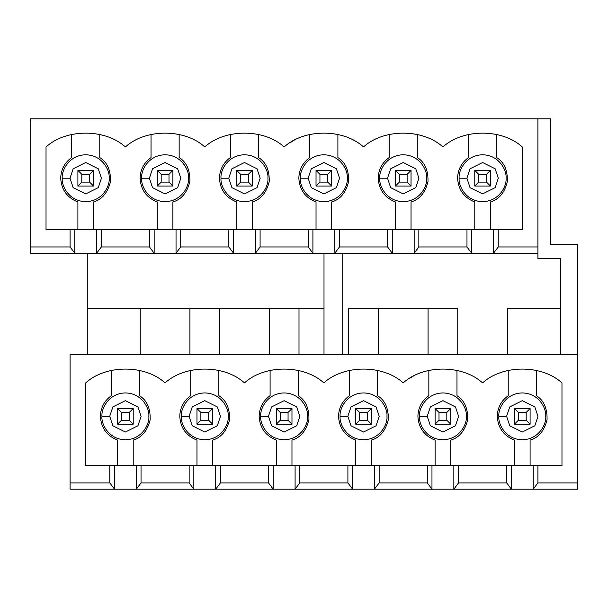 <?xml version="1.0" encoding="UTF-8"?>
<svg xmlns="http://www.w3.org/2000/svg" width="608" height="608" viewBox="0 0 608 608"><rect width="100%" height="100%" fill="white"/><g stroke="black" fill="none" stroke-linecap="round" stroke-linejoin="round"><path stroke-width="0.91" d="M77.9 186.025L77.9 170.4L93.526 170.4L93.526 186.025L77.9 186.025L81.806 182.119L89.619 182.119L89.619 174.306L81.806 174.306L81.806 182.119L81.806 174.306L77.9 170.4L77.9 186.025L93.526 186.025L89.619 182.119L81.806 182.119L77.9 186.025M77.9 170.4L81.806 174.306L89.619 174.306L93.526 170.4L77.9 170.4M93.526 170.4L89.619 174.306L89.619 182.119L93.526 186.025L93.526 170.4M157.274 186.025L157.274 170.4L172.9 170.4L172.9 186.025L157.274 186.025L161.181 182.119L168.994 182.119L168.994 174.306L161.181 174.306L161.181 182.119L161.181 174.306L157.274 170.4L157.274 186.025L172.9 186.025L168.994 182.119L161.181 182.119L157.274 186.025M157.274 170.4L161.181 174.306L168.994 174.306L172.9 170.4L157.274 170.4M172.9 170.4L168.994 174.306L168.994 182.119L172.9 186.025L172.9 170.4M236.656 186.025L236.656 170.4L252.282 170.4L252.282 186.025L236.656 186.025L240.563 182.119L248.376 182.119L248.376 174.306L240.563 174.306L240.563 182.119L240.563 174.306L236.656 170.4L236.656 186.025L252.282 186.025L248.376 182.119L240.563 182.119L236.656 186.025M236.656 170.4L240.563 174.306L248.376 174.306L252.282 170.4L236.656 170.4M252.282 170.4L248.376 174.306L248.376 182.119L252.282 186.025L252.282 170.4M316.031 186.025L316.031 170.4L331.656 170.4L331.656 186.025L316.031 186.025L319.937 182.119L327.75 182.119L327.75 174.306L319.937 174.306L319.937 182.119L319.937 174.306L316.031 170.4L316.031 186.025L331.656 186.025L327.75 182.119L319.937 182.119L316.031 186.025M316.031 170.4L319.937 174.306L327.75 174.306L331.656 170.4L316.031 170.4M331.656 170.4L327.75 174.306L327.75 182.119L331.656 186.025L331.656 170.4M395.405 186.025L395.405 170.4L411.031 170.4L411.031 186.025L395.405 186.025L399.312 182.119L407.124 182.119L407.124 174.306L399.312 174.306L399.312 182.119L399.312 174.306L395.405 170.4L395.405 186.025L411.031 186.025L407.124 182.119L399.312 182.119L395.405 186.025M395.405 170.4L399.312 174.306L407.124 174.306L411.031 170.4L395.405 170.4M411.031 170.4L407.124 174.306L407.124 182.119L411.031 186.025L411.031 170.4M474.787 186.025L474.787 170.4L490.413 170.4L490.413 186.025L474.787 186.025L478.694 182.119L486.506 182.119L486.506 174.306L478.694 174.306L478.694 182.119L478.694 174.306L474.787 170.4L474.787 186.025L490.413 186.025L486.506 182.119L478.694 182.119L474.787 186.025M474.787 170.4L478.694 174.306L486.506 174.306L490.413 170.4L474.787 170.4M490.413 170.4L486.506 174.306L486.506 182.119L490.413 186.025L490.413 170.4M117.587 424.156L117.587 408.53L133.213 408.53L133.213 424.156L117.587 424.156L121.494 420.25L129.306 420.25L129.306 412.437L121.494 412.437L121.494 420.25L121.494 412.437L117.587 408.53L117.587 424.156L133.213 424.156L129.306 420.25L121.494 420.25L117.587 424.156M117.587 408.53L121.494 412.437L129.306 412.437L133.213 408.53L117.587 408.53M133.213 408.53L129.306 412.437L129.306 420.25L133.213 424.156L133.213 408.53M196.969 424.156L196.969 408.53L212.595 408.53L212.595 424.156L196.969 424.156L200.876 420.25L208.688 420.25L208.688 412.437L200.876 412.437L200.876 420.25L200.876 412.437L196.969 408.53L196.969 424.156L212.595 424.156L208.688 420.25L200.876 420.25L196.969 424.156M196.969 408.53L200.876 412.437L208.688 412.437L212.595 408.53L196.969 408.53M212.595 408.53L208.688 412.437L208.688 420.25L212.595 424.156L212.595 408.53M276.344 424.156L276.344 408.53L291.969 408.53L291.969 424.156L276.344 424.156L280.25 420.25L288.063 420.25L288.063 412.437L280.25 412.437L280.25 420.25L280.25 412.437L276.344 408.53L276.344 424.156L291.969 424.156L288.063 420.25L280.25 420.25L276.344 424.156M276.344 408.53L280.25 412.437L288.063 412.437L291.969 408.53L276.344 408.53M291.969 408.53L288.063 412.437L288.063 420.25L291.969 424.156L291.969 408.53M355.718 424.156L355.718 408.53L371.344 408.53L371.344 424.156L355.718 424.156L359.624 420.25L367.437 420.25L367.437 412.437L359.624 412.437L359.624 420.25L359.624 412.437L355.718 408.53L355.718 424.156L371.344 424.156L367.437 420.25L359.624 420.25L355.718 424.156M355.718 408.53L359.624 412.437L367.437 412.437L371.344 408.53L355.718 408.53M371.344 408.53L367.437 412.437L367.437 420.25L371.344 424.156L371.344 408.53M435.1 424.156L435.1 408.53L450.726 408.53L450.726 424.156L435.1 424.156L439.006 420.25L446.819 420.25L446.819 412.437L439.006 412.437L439.006 420.25L439.006 412.437L435.1 408.53L435.1 424.156L450.726 424.156L446.819 420.25L439.006 420.25L435.1 424.156M435.1 408.53L439.006 412.437L446.819 412.437L450.726 408.53L435.1 408.53M450.726 408.53L446.819 412.437L446.819 420.25L450.726 424.156L450.726 408.53M514.474 424.156L514.474 408.53L530.1 408.53L530.1 424.156L514.474 424.156L518.381 420.25L526.194 420.25L526.194 412.437L518.381 412.437L518.381 420.25L518.381 412.437L514.474 408.53L514.474 424.156L530.1 424.156L526.194 420.25L518.381 420.25L514.474 424.156M514.474 408.53L518.381 412.437L526.194 412.437L530.1 408.53L514.474 408.53M530.1 408.53L526.194 412.437L526.194 420.25L530.1 424.156L530.1 408.53M514.474 440.093C503.69 435.837 497.96 427.918 497.283 416.343C497.542 407.664 501.19 400.771 508.227 395.679L508.227 370.432L508.227 395.679C501.19 400.771 497.542 407.664 497.283 416.343C497.96 427.918 503.69 435.837 514.474 440.093L514.474 465.72L514.474 440.093M435.1 440.093C424.316 435.837 418.585 427.918 417.909 416.343C418.16 407.664 421.808 400.771 428.845 395.679L428.845 370.432L428.845 395.679C421.808 400.771 418.16 407.664 417.909 416.343C418.585 427.918 424.316 435.837 435.1 440.093L435.1 465.72L435.1 440.093M355.718 440.093C344.934 435.837 339.211 427.918 338.534 416.343C338.785 407.664 342.433 400.771 349.471 395.679L349.471 370.432L349.471 395.679C342.433 400.771 338.785 407.664 338.534 416.343C339.211 427.918 344.934 435.837 355.718 440.093L355.718 465.72L355.718 440.093M276.344 440.093C265.559 435.837 259.829 427.918 259.152 416.343C259.411 407.664 263.059 400.771 270.096 395.679L270.096 370.432L270.096 395.679C263.059 400.771 259.411 407.664 259.152 416.343C259.829 427.918 265.559 435.837 276.344 440.093L276.344 465.72L276.344 440.093M196.969 440.093C186.185 435.837 180.454 427.918 179.778 416.343C180.036 407.664 183.677 400.771 190.714 395.679L190.714 370.432L190.714 395.679C183.677 400.771 180.036 407.664 179.778 416.343C180.454 427.918 186.185 435.837 196.969 440.093L196.969 465.72L196.969 440.093M474.787 201.962C464.003 197.706 458.272 189.787 457.596 178.212C457.854 169.533 461.495 162.64 468.532 157.548L468.532 134.49L468.532 157.548C461.495 162.64 457.854 169.533 457.596 178.212C458.272 189.787 464.003 197.706 474.787 201.962L474.787 229.778L474.787 201.962M395.405 201.962C384.628 197.706 378.898 189.787 378.222 178.212C378.472 169.533 382.12 162.64 389.158 157.548L389.158 134.49L389.158 157.548C382.12 162.64 378.472 169.533 378.222 178.212C378.898 189.787 384.628 197.706 395.405 201.962L395.405 229.778L395.405 201.962M316.031 201.962C305.246 197.706 299.516 189.787 298.847 178.212C299.098 169.533 302.746 162.64 309.784 157.548L309.784 134.49L309.784 157.548C302.746 162.64 299.098 169.533 298.847 178.212C299.516 189.787 305.246 197.706 316.031 201.962L316.031 229.778L316.031 201.962M236.656 201.962C225.872 197.706 220.142 189.787 219.465 178.212C219.724 169.533 223.364 162.64 230.402 157.548L230.402 134.49L230.402 157.548C223.364 162.64 219.724 169.533 219.465 178.212C220.142 189.787 225.872 197.706 236.656 201.962L236.656 229.778L236.656 201.962M157.274 201.962C146.498 197.706 140.767 189.787 140.091 178.212C140.342 169.533 143.99 162.64 151.027 157.548L151.027 134.49L151.027 157.548C143.99 162.64 140.342 169.533 140.091 178.212C140.767 189.787 146.498 197.706 157.274 201.962L157.274 229.778L157.274 201.962M117.587 440.093C106.803 435.837 101.08 427.918 100.404 416.343C100.654 407.664 104.302 400.771 111.34 395.679L111.34 370.432L111.34 395.679C104.302 400.771 100.654 407.664 100.404 416.343C101.08 427.918 106.803 435.837 117.587 440.093L117.587 465.72L117.587 440.093M77.9 201.962C67.116 197.706 61.385 189.787 60.716 178.212C60.967 169.533 64.615 162.64 71.653 157.548L71.653 134.49L71.653 157.548C64.615 162.64 60.967 169.533 60.716 178.212C61.385 189.787 67.116 197.706 77.9 201.962L77.9 229.778L77.9 201.962M70.087 354.783L577.6 354.783L70.087 354.783L70.087 482.912L109.774 482.912L109.774 465.72L458.538 465.72L458.538 482.912L506.662 482.912L506.662 465.72L458.538 465.72L561.974 465.72L537.913 465.72L537.913 482.912L577.6 482.912L577.6 354.783L577.6 489.159L511.351 489.159L506.662 482.912L458.538 482.912L453.849 489.159L511.351 489.159L431.969 489.159L427.287 482.912L427.287 465.72L379.156 465.72L379.156 482.912L427.287 482.912L379.156 482.912L374.467 489.159L431.969 489.159L352.594 489.159L347.905 482.912L347.905 465.72L299.782 465.72L299.782 482.912L347.905 482.912L299.782 482.912L295.093 489.159L352.594 489.159L273.22 489.159L268.531 482.912L268.531 465.72L220.408 465.72L220.408 482.912L268.531 482.912L220.408 482.912L215.718 489.159L273.22 489.159L193.838 489.159L189.156 482.912L189.156 465.72L141.026 465.72L141.026 482.912L189.156 482.912L141.026 482.912L136.336 489.159L193.838 489.159L114.464 489.159L109.774 482.912L70.087 482.912L70.087 489.159L114.464 489.159L70.087 489.159L70.087 354.783M324.003 308.689L298.999 308.689L324.003 308.689M87.278 308.689L298.999 308.689L298.999 354.783L298.999 308.689L219.625 308.689L219.625 354.783L219.625 308.689L140.243 308.689L140.243 354.783L140.243 308.689L87.278 308.689M30.4 118.841L550.415 118.841L30.4 118.841L30.4 246.97L70.087 246.97L70.087 229.778L418.844 229.778L418.844 246.97L466.974 246.97L466.974 229.778L418.844 229.778L522.287 229.778L498.226 229.778L498.226 246.97L537.913 246.97L537.913 118.841L537.913 258.689L560.409 258.689L560.409 354.783L560.409 258.689L537.913 258.689L537.913 253.217L471.664 253.217L466.974 246.97L418.844 246.97L414.162 253.217L471.664 253.217L392.282 253.217L387.592 246.97L387.592 229.778L339.469 229.778L339.469 246.97L387.592 246.97L339.469 246.97L334.78 253.217L392.282 253.217L312.907 253.217L308.218 246.97L308.218 229.778L260.095 229.778L260.095 246.97L308.218 246.97L260.095 246.97L255.406 253.217L312.907 253.217L233.533 253.217L228.844 246.97L228.844 229.778L180.713 229.778L180.713 246.97L228.844 246.97L180.713 246.97L176.031 253.217L233.533 253.217L154.151 253.217L149.462 246.97L149.462 229.778L101.338 229.778L101.338 246.97L149.462 246.97L101.338 246.97L96.649 253.217L154.151 253.217L74.776 253.217L70.087 246.97L30.4 246.97L30.4 253.217L74.776 253.217L30.4 253.217L30.4 118.841M507.444 308.689L560.409 308.689L507.444 308.689L507.444 354.783L507.444 308.689M85.713 465.72L109.774 465.72L85.713 465.72L85.713 382.911C105.792 364.481 145.016 364.481 165.087 382.911C185.166 364.481 224.39 364.481 244.469 382.911C264.548 364.481 303.764 364.481 323.844 382.911C343.923 364.481 383.146 364.481 403.218 382.911C423.297 364.481 462.521 364.481 482.6 382.911C502.679 364.481 541.895 364.481 561.974 382.911C541.895 364.481 502.679 364.481 482.6 382.911C462.521 364.481 423.297 364.481 403.218 382.911C383.146 364.481 343.923 364.481 323.844 382.911C303.764 364.481 264.548 364.481 244.469 382.911C224.39 364.481 185.166 364.481 165.087 382.911C145.016 364.481 105.792 364.481 85.713 382.911L85.713 465.72M561.974 382.911L561.974 465.72L561.974 382.911M428.062 308.689L378.374 308.689L457.756 308.689L457.756 354.783L457.756 308.689L428.062 308.689L428.062 354.783L428.062 308.689M409.344 378.526L413.121 376.329M348.688 308.689L378.374 308.689L378.374 354.783L378.374 308.689L348.688 308.689L348.688 354.783L348.688 308.689M46.026 229.778L70.087 229.778L46.026 229.778L46.026 146.969C66.105 128.539 105.321 128.539 125.4 146.969C145.479 128.539 184.703 128.539 204.782 146.969C224.854 128.539 264.077 128.539 284.156 146.969C304.236 128.539 343.452 128.539 363.531 146.969C383.61 128.539 422.834 128.539 442.913 146.969C462.984 128.539 502.208 128.539 522.287 146.969C502.208 128.539 462.984 128.539 442.913 146.969C422.834 128.539 383.61 128.539 363.531 146.969C343.452 128.539 304.236 128.539 284.156 146.969C264.077 128.539 224.854 128.539 204.782 146.969C184.703 128.539 145.479 128.539 125.4 146.969C105.321 128.539 66.105 128.539 46.026 146.969L46.026 229.778M522.287 146.969L522.287 229.778L522.287 146.969M290.282 142.584L294.059 140.387M577.6 244.621L577.6 354.783L577.6 244.621L550.415 244.621L550.415 118.841L550.415 244.621L577.6 244.621M87.278 354.783L87.278 253.217L87.278 354.783M537.913 482.912L533.224 489.159L577.6 489.159L577.6 482.912L537.913 482.912L537.913 465.72L533.224 465.72L533.224 489.159L537.913 482.912M498.226 246.97L493.536 253.217L537.913 253.217L537.913 246.97L498.226 246.97L498.226 229.778L466.974 229.778L466.974 246.97L471.664 253.217L471.664 229.778L471.664 253.217L493.536 253.217L493.536 229.778L493.536 253.217L498.226 246.97M93.526 201.962L93.526 229.778L93.526 201.962C102.007 199.538 107.662 192.789 110.474 181.701C110.831 170.27 107.266 162.214 99.773 157.548C107.266 162.214 110.831 170.27 110.474 181.701C107.662 192.789 102.007 199.538 93.526 201.962M99.773 134.49L99.773 157.548L99.773 134.49M62.274 178.212C61.332 171.357 68.37 155.101 85.713 154.782C103.064 155.101 110.094 171.357 109.151 178.212C110.094 185.075 103.064 201.332 85.713 201.651C68.37 201.332 61.332 185.075 62.274 178.212C61.332 185.075 68.37 201.332 85.713 201.651C103.064 201.332 110.094 185.075 109.151 178.212C110.094 171.357 103.064 155.101 85.713 154.782C68.37 155.101 61.332 171.357 62.274 178.212L70.011 178.212L73.15 187.636L85.713 193.922L98.276 187.636L101.414 178.212L98.276 168.796L85.713 162.511L73.15 168.796L70.011 178.212L73.15 168.796L85.713 162.511L98.276 168.796L101.414 178.212L98.276 187.636L85.713 193.922L73.15 187.636L70.011 178.212L62.274 178.212M133.213 440.093L133.213 465.72L133.213 440.093C141.702 437.669 147.349 430.92 150.161 419.832C150.518 408.401 146.954 400.345 139.468 395.679C146.954 400.345 150.518 408.401 150.161 419.832C147.349 430.92 141.702 437.669 133.213 440.093M139.468 370.432L139.468 395.679L139.468 370.432M101.984 416.343C101.042 409.496 108.072 393.247 125.4 392.928C142.736 393.247 149.758 409.496 148.823 416.343C149.758 423.198 142.736 439.447 125.4 439.766C108.072 439.447 101.042 423.198 101.984 416.343C101.042 423.198 108.072 439.447 125.4 439.766C142.736 439.447 149.758 423.198 148.823 416.343C149.758 409.496 142.736 393.247 125.4 392.928C108.072 393.247 101.042 409.496 101.984 416.343L109.721 416.343L112.852 425.76L125.4 432.03L137.948 425.76L141.086 416.343L137.948 406.934L125.4 400.664L112.852 406.934L109.721 416.343L112.852 406.934L125.4 400.664L137.948 406.934L141.086 416.343L137.948 425.76L125.4 432.03L112.852 425.76L109.721 416.343L101.984 416.343M74.776 229.778L70.087 229.778L70.087 246.97L74.776 253.217L74.776 229.778L74.776 253.217L96.649 253.217L96.649 229.778L74.776 229.778M101.338 229.778L96.649 229.778L96.649 253.217L101.338 246.97L101.338 229.778M141.026 465.72L136.336 465.72L136.336 489.159L141.026 482.912L141.026 465.72M136.336 465.72L114.464 465.72L114.464 489.159L136.336 489.159L136.336 465.72M114.464 465.72L109.774 465.72L109.774 482.912L114.464 489.159L114.464 465.72M172.9 201.962L172.9 229.778L172.9 201.962C181.389 199.538 187.036 192.789 189.848 181.701C190.205 170.27 186.641 162.214 179.155 157.548C186.641 162.214 190.205 170.27 189.848 181.701C187.036 192.789 181.389 199.538 172.9 201.962M179.155 134.49L179.155 157.548L179.155 134.49M141.649 178.212C140.714 171.357 147.744 155.101 165.087 154.782C182.438 155.101 189.468 171.357 188.526 178.212C189.468 185.075 182.438 201.332 165.087 201.651C147.744 201.332 140.714 185.075 141.649 178.212C140.714 185.075 147.744 201.332 165.087 201.651C182.438 201.332 189.468 185.075 188.526 178.212C189.468 171.357 182.438 155.101 165.087 154.782C147.744 155.101 140.714 171.357 141.649 178.212L149.386 178.212L152.524 187.636L165.087 193.922L177.65 187.636L180.796 178.212L177.65 168.796L165.087 162.511L152.524 168.796L149.386 178.212L152.524 168.796L165.087 162.511L177.65 168.796L180.796 178.212L177.65 187.636L165.087 193.922L152.524 187.636L149.386 178.212L141.649 178.212M154.151 229.778L149.462 229.778L149.462 246.97L154.151 253.217L154.151 229.778L154.151 253.217L176.031 253.217L176.031 229.778L154.151 229.778M180.713 229.778L176.031 229.778L176.031 253.217L180.713 246.97L180.713 229.778M252.282 201.962L252.282 229.778L252.282 201.962C260.764 199.538 266.41 192.789 269.222 181.701C269.58 170.27 266.015 162.214 258.529 157.548C266.015 162.214 269.58 170.27 269.222 181.701C266.41 192.789 260.764 199.538 252.282 201.962M258.529 134.49L258.529 157.548L258.529 134.49M221.031 178.212C220.088 171.357 227.118 155.101 244.469 154.782C261.812 155.101 268.85 171.357 267.908 178.212C268.85 185.075 261.812 201.332 244.469 201.651C227.118 201.332 220.088 185.075 221.031 178.212C220.088 185.075 227.118 201.332 244.469 201.651C261.812 201.332 268.85 185.075 267.908 178.212C268.85 171.357 261.812 155.101 244.469 154.782C227.118 155.101 220.088 171.357 221.031 178.212L228.768 178.212L231.906 187.636L244.469 193.922L257.032 187.636L260.171 178.212L257.032 168.796L244.469 162.511L231.906 168.796L228.768 178.212L231.906 168.796L244.469 162.511L257.032 168.796L260.171 178.212L257.032 187.636L244.469 193.922L231.906 187.636L228.768 178.212L221.031 178.212M233.533 229.778L228.844 229.778L228.844 246.97L233.533 253.217L233.533 229.778L233.533 253.217L255.406 253.217L255.406 229.778L233.533 229.778M260.095 229.778L255.406 229.778L255.406 253.217L260.095 246.97L260.095 229.778M331.656 201.962L331.656 229.778L331.656 201.962C340.138 199.538 345.792 192.789 348.604 181.701C348.962 170.27 345.39 162.214 337.904 157.548C345.39 162.214 348.962 170.27 348.604 181.701C345.792 192.789 340.138 199.538 331.656 201.962M337.904 134.49L337.904 157.548L337.904 134.49M300.405 178.212C299.463 171.357 306.493 155.101 323.844 154.782C341.194 155.101 348.224 171.357 347.282 178.212C348.224 185.075 341.194 201.332 323.844 201.651C306.493 201.332 299.463 185.075 300.405 178.212C299.463 185.075 306.493 201.332 323.844 201.651C341.194 201.332 348.224 185.075 347.282 178.212C348.224 171.357 341.194 155.101 323.844 154.782C306.493 155.101 299.463 171.357 300.405 178.212L308.142 178.212L311.281 187.636L323.844 193.922L336.406 187.636L339.545 178.212L336.406 168.796L323.844 162.511L311.281 168.796L308.142 178.212L311.281 168.796L323.844 162.511L336.406 168.796L339.545 178.212L336.406 187.636L323.844 193.922L311.281 187.636L308.142 178.212L300.405 178.212M312.907 229.778L308.218 229.778L308.218 246.97L312.907 253.217L312.907 229.778L312.907 253.217L334.78 253.217L334.78 229.778L312.907 229.778M339.469 229.778L334.78 229.778L334.78 253.217L339.469 246.97L339.469 229.778M411.031 201.962L411.031 229.778L411.031 201.962C419.52 199.538 425.167 192.789 427.979 181.701C428.336 170.27 424.772 162.214 417.286 157.548C424.772 162.214 428.336 170.27 427.979 181.701C425.167 192.789 419.52 199.538 411.031 201.962M417.286 134.49L417.286 157.548L417.286 134.49M379.78 178.212C378.837 171.357 385.875 155.101 403.218 154.782C420.569 155.101 427.599 171.357 426.656 178.212C427.599 185.075 420.569 201.332 403.218 201.651C385.875 201.332 378.837 185.075 379.78 178.212C378.837 185.075 385.875 201.332 403.218 201.651C420.569 201.332 427.599 185.075 426.656 178.212C427.599 171.357 420.569 155.101 403.218 154.782C385.875 155.101 378.837 171.357 379.78 178.212L387.516 178.212L390.655 187.636L403.218 193.922L415.781 187.636L418.927 178.212L415.781 168.796L403.218 162.511L390.655 168.796L387.516 178.212L390.655 168.796L403.218 162.511L415.781 168.796L418.927 178.212L415.781 187.636L403.218 193.922L390.655 187.636L387.516 178.212L379.78 178.212M392.282 229.778L387.592 229.778L387.592 246.97L392.282 253.217L392.282 229.778L392.282 253.217L414.162 253.217L414.162 229.778L392.282 229.778M418.844 229.778L414.162 229.778L414.162 253.217L418.844 246.97L418.844 229.778M490.413 201.962L490.413 229.778L490.413 201.962C498.894 199.538 504.541 192.789 507.353 181.701C507.71 170.27 504.146 162.214 496.66 157.548C504.146 162.214 507.71 170.27 507.353 181.701C504.541 192.789 498.894 199.538 490.413 201.962M496.66 134.49L496.66 157.548L496.66 134.49M459.162 178.212C458.219 171.357 465.249 155.101 482.6 154.782C499.943 155.101 506.981 171.357 506.038 178.212C506.981 185.075 499.943 201.332 482.6 201.651C465.249 201.332 458.219 185.075 459.162 178.212C458.219 185.075 465.249 201.332 482.6 201.651C499.943 201.332 506.981 185.075 506.038 178.212C506.981 171.357 499.943 155.101 482.6 154.782C465.249 155.101 458.219 171.357 459.162 178.212L466.891 178.212L470.037 187.636L482.6 193.922L495.163 187.636L498.302 178.212L495.163 168.796L482.6 162.511L470.037 168.796L466.891 178.212L470.037 168.796L482.6 162.511L495.163 168.796L498.302 178.212L495.163 187.636L482.6 193.922L470.037 187.636L466.891 178.212L459.162 178.212M212.595 440.093L212.595 465.72L212.595 440.093C221.076 437.669 226.723 430.92 229.535 419.832C229.892 408.401 226.328 400.345 218.842 395.679C226.328 400.345 229.892 408.401 229.535 419.832C226.723 430.92 221.076 437.669 212.595 440.093M218.842 370.432L218.842 395.679L218.842 370.432M181.359 416.343C180.416 409.496 187.446 393.247 204.782 392.928C222.11 393.247 229.14 409.496 228.198 416.343C229.14 423.198 222.11 439.447 204.782 439.766C187.446 439.447 180.416 423.198 181.359 416.343C180.416 423.198 187.446 439.447 204.782 439.766C222.11 439.447 229.14 423.198 228.198 416.343C229.14 409.496 222.11 393.247 204.782 392.928C187.446 393.247 180.416 409.496 181.359 416.343L189.096 416.343L192.234 425.76L204.782 432.03L217.322 425.76L220.461 416.343L217.322 406.934L204.782 400.664L192.234 406.934L189.096 416.343L192.234 406.934L204.782 400.664L217.322 406.934L220.461 416.343L217.322 425.76L204.782 432.03L192.234 425.76L189.096 416.343L181.359 416.343M189.932 354.783L189.932 308.689L189.932 354.783M215.718 465.72L193.838 465.72L193.838 489.159L215.718 489.159L215.718 465.72L215.718 489.159L220.408 482.912L220.408 465.72L215.718 465.72M193.838 465.72L189.156 465.72L189.156 482.912L193.838 489.159L193.838 465.72M291.969 440.093L291.969 465.72L291.969 440.093C300.451 437.669 306.098 430.92 308.91 419.832C309.267 408.401 305.702 400.345 298.216 395.679C305.702 400.345 309.267 408.401 308.91 419.832C306.098 430.92 300.451 437.669 291.969 440.093M298.216 370.432L298.216 395.679L298.216 370.432M260.741 416.343C259.798 409.496 266.821 393.247 284.156 392.928C301.492 393.247 308.514 409.496 307.572 416.343C308.514 423.198 301.492 439.447 284.156 439.766C266.821 439.447 259.798 423.198 260.741 416.343C259.798 423.198 266.821 439.447 284.156 439.766C301.492 439.447 308.514 423.198 307.572 416.343C308.514 409.496 301.492 393.247 284.156 392.928C266.821 393.247 259.798 409.496 260.741 416.343L268.47 416.343L271.609 425.76L284.156 432.03L296.704 425.76L299.843 416.343L296.704 406.934L284.156 400.664L271.609 406.934L268.47 416.343L271.609 406.934L284.156 400.664L296.704 406.934L299.843 416.343L296.704 425.76L284.156 432.03L271.609 425.76L268.47 416.343L260.741 416.343M269.314 354.783L269.314 308.689L269.314 354.783M295.093 465.72L273.22 465.72L273.22 489.159L295.093 489.159L295.093 465.72L295.093 489.159L299.782 482.912L299.782 465.72L295.093 465.72M273.22 465.72L268.531 465.72L268.531 482.912L273.22 489.159L273.22 465.72M371.344 440.093L371.344 465.72L371.344 440.093C379.833 437.669 385.48 430.92 388.292 419.832C388.649 408.401 385.084 400.345 377.598 395.679C385.084 400.345 388.649 408.401 388.292 419.832C385.48 430.92 379.833 437.669 371.344 440.093M377.598 370.432L377.598 395.679L377.598 370.432M340.115 416.343C339.173 409.496 346.203 393.247 363.531 392.928C380.866 393.247 387.889 409.496 386.954 416.343C387.889 423.198 380.866 439.447 363.531 439.766C346.203 439.447 339.173 423.198 340.115 416.343C339.173 423.198 346.203 439.447 363.531 439.766C380.866 439.447 387.889 423.198 386.954 416.343C387.889 409.496 380.866 393.247 363.531 392.928C346.203 393.247 339.173 409.496 340.115 416.343L347.852 416.343L350.983 425.76L363.531 432.03L376.078 425.76L379.217 416.343L376.078 406.934L363.531 400.664L350.983 406.934L347.852 416.343L350.983 406.934L363.531 400.664L376.078 406.934L379.217 416.343L376.078 425.76L363.531 432.03L350.983 425.76L347.852 416.343L340.115 416.343M374.467 465.72L352.594 465.72L352.594 489.159L374.467 489.159L374.467 465.72L374.467 489.159L379.156 482.912L379.156 465.72L374.467 465.72M352.594 465.72L347.905 465.72L347.905 482.912L352.594 489.159L352.594 465.72M450.726 440.093L450.726 465.72L450.726 440.093C459.207 437.669 464.854 430.92 467.666 419.832C468.023 408.401 464.459 400.345 456.973 395.679C464.459 400.345 468.023 408.401 467.666 419.832C464.854 430.92 459.207 437.669 450.726 440.093M456.973 370.432L456.973 395.679L456.973 370.432M419.49 416.343C418.547 409.496 425.577 393.247 442.913 392.928C460.241 393.247 467.271 409.496 466.328 416.343C467.271 423.198 460.241 439.447 442.913 439.766C425.577 439.447 418.547 423.198 419.49 416.343C418.547 423.198 425.577 439.447 442.913 439.766C460.241 439.447 467.271 423.198 466.328 416.343C467.271 409.496 460.241 393.247 442.913 392.928C425.577 393.247 418.547 409.496 419.49 416.343L427.226 416.343L430.365 425.76L442.913 432.03L455.453 425.76L458.592 416.343L455.453 406.934L442.913 400.664L430.365 406.934L427.226 416.343L430.365 406.934L442.913 400.664L455.453 406.934L458.592 416.343L455.453 425.76L442.913 432.03L430.365 425.76L427.226 416.343L419.49 416.343M453.849 465.72L431.969 465.72L431.969 489.159L453.849 489.159L453.849 465.72L453.849 489.159L458.538 482.912L458.538 465.72L453.849 465.72M431.969 465.72L427.287 465.72L427.287 482.912L431.969 489.159L431.969 465.72M530.1 440.093L530.1 465.72L530.1 440.093C538.582 437.669 544.228 430.92 547.04 419.832C547.398 408.401 543.833 400.345 536.347 395.679C543.833 400.345 547.398 408.401 547.04 419.832C544.228 430.92 538.582 437.669 530.1 440.093M536.347 370.432L536.347 395.679L536.347 370.432M498.872 416.343C497.929 409.496 504.952 393.247 522.287 392.928C539.623 393.247 546.645 409.496 545.703 416.343C546.645 423.198 539.623 439.447 522.287 439.766C504.952 439.447 497.929 423.198 498.872 416.343C497.929 423.198 504.952 439.447 522.287 439.766C539.623 439.447 546.645 423.198 545.703 416.343C546.645 409.496 539.623 393.247 522.287 392.928C504.952 393.247 497.929 409.496 498.872 416.343L506.601 416.343L509.74 425.76L522.287 432.03L534.835 425.76L537.966 416.343L534.835 406.934L522.287 400.664L509.74 406.934L506.601 416.343L509.74 406.934L522.287 400.664L534.835 406.934L537.966 416.343L534.835 425.76L522.287 432.03L509.74 425.76L506.601 416.343L498.872 416.343M533.224 465.72L511.351 465.72L511.351 489.159L533.224 489.159L533.224 465.72M511.351 465.72L506.662 465.72L506.662 482.912L511.351 489.159L511.351 465.72M342.752 354.783L342.752 253.217L342.752 354.783M324.003 253.217L324.003 354.783L324.003 253.217"/></g></svg>
